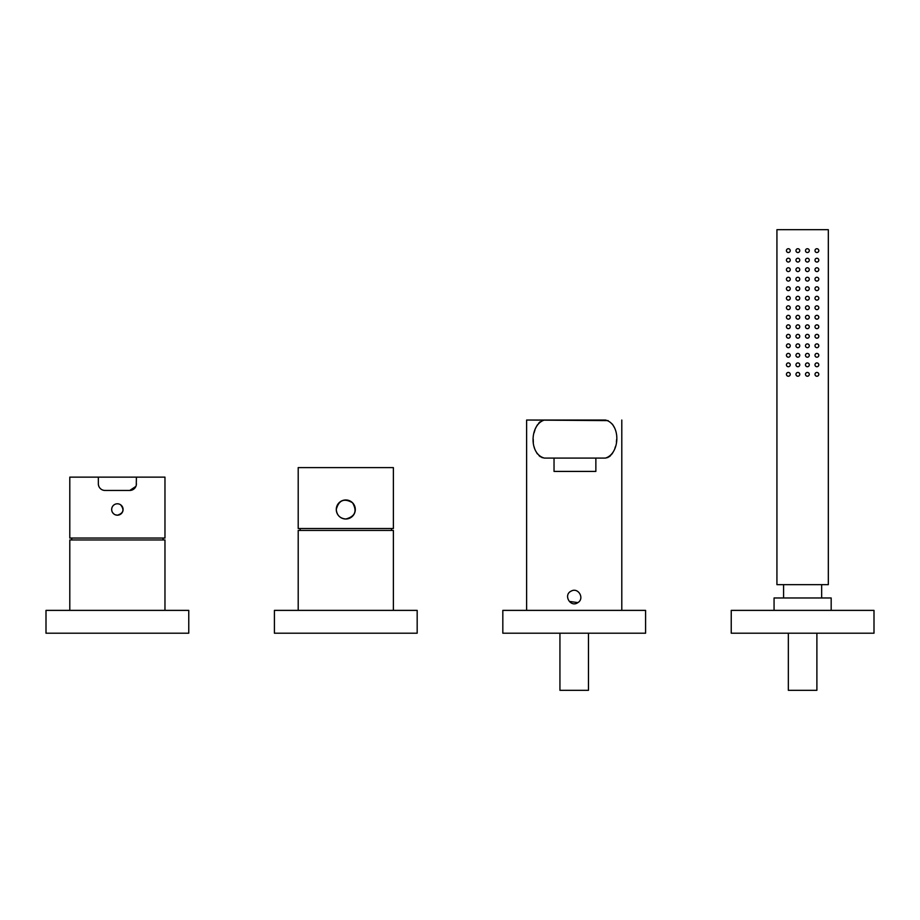<?xml version="1.0" encoding="UTF-8"?>
<svg xmlns="http://www.w3.org/2000/svg" width="920" height="920" viewBox="0 0 920 920"><rect width="100%" height="100%" fill="white"/><g stroke="black" fill="none" stroke-linecap="round" stroke-linejoin="round"><path stroke-width="1.38" d="M788.348 633.213L788.348 690.322L816.891 690.322L816.891 633.213M559.935 633.213L559.935 690.322L588.478 690.322L588.478 633.213M554.035 458.091L554.035 471.419L595.861 471.419L595.861 458.091M608.154 457.412L605.394 458.091C620.183 453.778 621.103 423.763 605.394 420.026L526.62 420.026L608.12 420.612M621.793 610.374L621.793 420.026M612.432 424.178L614.675 428.03M616.641 439.38L616.4 442.072M615.491 446.464L614.894 448.316M612.927 452.536L611.386 454.733M610.42 455.779L609.316 456.711M544.502 420.026C529.724 424.361 528.77 454.319 544.502 458.091L541.707 457.481M540.523 456.837L539.085 455.722M537.429 453.893L536.705 452.87M534.716 448.856L534.037 446.706M533.324 442.566L533.232 439.288M534.106 432.791L534.957 429.904M535.693 428.053L536.164 427.053M536.394 426.592L537.591 424.603M538.672 423.2L540.017 421.866M541.351 420.911L542.972 420.233M544.502 458.091L605.394 458.091M816.891 281.071A1.909 1.909 0 0 1 815.246 278.219A1.909 1.909 0 0 1 818.547 278.219A1.909 1.909 0 0 1 816.891 281.071M816.891 376.245A1.909 1.909 0 0 1 815.246 373.393A1.909 1.909 0 0 1 818.547 373.393A1.909 1.909 0 0 1 816.891 376.245M788.348 319.148A1.909 1.909 0 0 1 786.692 316.284A1.909 1.909 0 0 1 789.992 316.284A1.909 1.909 0 0 1 788.348 319.148M788.348 281.071A1.909 1.909 0 0 1 786.692 278.219A1.909 1.909 0 0 1 789.992 278.219A1.909 1.909 0 0 1 788.348 281.071M788.348 338.18A1.909 1.909 0 0 1 786.692 335.328A1.909 1.909 0 0 1 789.992 335.328A1.909 1.909 0 0 1 788.348 338.18M816.891 309.626A1.909 1.909 0 0 1 815.246 306.774A1.909 1.909 0 0 1 818.547 306.774A1.909 1.909 0 0 1 816.891 309.626M816.891 290.593A1.909 1.909 0 0 1 815.246 287.741A1.909 1.909 0 0 1 818.547 287.741A1.909 1.909 0 0 1 816.891 290.593M816.891 338.18A1.909 1.909 0 0 1 815.246 335.328A1.909 1.909 0 0 1 818.547 335.328A1.909 1.909 0 0 1 816.891 338.18M788.348 347.691A1.909 1.909 0 0 1 786.692 344.839A1.909 1.909 0 0 1 789.992 344.839A1.909 1.909 0 0 1 788.348 347.691M816.891 319.148A1.909 1.909 0 0 1 815.246 316.284A1.909 1.909 0 0 1 818.547 316.284A1.909 1.909 0 0 1 816.891 319.148M816.891 366.735A1.909 1.909 0 0 1 815.246 363.872A1.909 1.909 0 0 1 818.547 363.872A1.909 1.909 0 0 1 816.891 366.735M788.348 252.528A1.909 1.909 0 0 1 786.692 249.665A1.909 1.909 0 0 1 789.992 249.665A1.909 1.909 0 0 1 788.348 252.528M816.891 347.691A1.909 1.909 0 0 1 815.246 344.839A1.909 1.909 0 0 1 818.547 344.839A1.909 1.909 0 0 1 816.891 347.691M788.348 357.213A1.909 1.909 0 0 1 786.692 354.361A1.909 1.909 0 0 1 789.992 354.361A1.909 1.909 0 0 1 788.348 357.213M788.348 376.245A1.909 1.909 0 0 1 786.692 373.393A1.909 1.909 0 0 1 789.992 373.393A1.909 1.909 0 0 1 788.348 376.245M816.891 328.659A1.909 1.909 0 0 1 815.246 325.806A1.909 1.909 0 0 1 818.547 325.806A1.909 1.909 0 0 1 816.891 328.659M788.348 300.115A1.909 1.909 0 0 1 786.692 297.252A1.909 1.909 0 0 1 789.992 297.252A1.909 1.909 0 0 1 788.348 300.115M788.348 309.626A1.909 1.909 0 0 1 786.692 306.774A1.909 1.909 0 0 1 789.992 306.774A1.909 1.909 0 0 1 788.348 309.626M788.348 366.735A1.909 1.909 0 0 1 786.692 363.872A1.909 1.909 0 0 1 789.992 363.872A1.909 1.909 0 0 1 788.348 366.735M816.891 252.528A1.909 1.909 0 0 1 815.246 249.665A1.909 1.909 0 0 1 818.547 249.665A1.909 1.909 0 0 1 816.891 252.528M816.891 271.561A1.909 1.909 0 0 1 815.246 268.709A1.909 1.909 0 0 1 818.547 268.709A1.909 1.909 0 0 1 816.891 271.561M788.348 262.039A1.909 1.909 0 0 1 786.692 259.187A1.909 1.909 0 0 1 789.992 259.187A1.909 1.909 0 0 1 788.348 262.039M788.348 290.593A1.909 1.909 0 0 1 786.692 287.741A1.909 1.909 0 0 1 789.992 287.741A1.909 1.909 0 0 1 788.348 290.593M816.891 262.039A1.909 1.909 0 0 1 815.246 259.187A1.909 1.909 0 0 1 818.547 259.187A1.909 1.909 0 0 1 816.891 262.039M816.891 357.213A1.909 1.909 0 0 1 815.246 354.361A1.909 1.909 0 0 1 818.547 354.361A1.909 1.909 0 0 1 816.891 357.213M788.348 271.561A1.909 1.909 0 0 1 786.692 268.709A1.909 1.909 0 0 1 789.992 268.709A1.909 1.909 0 0 1 788.348 271.561M788.348 328.659A1.909 1.909 0 0 1 786.692 325.806A1.909 1.909 0 0 1 789.992 325.806A1.909 1.909 0 0 1 788.348 328.659M816.891 300.115A1.909 1.909 0 0 1 815.246 297.252A1.909 1.909 0 0 1 818.547 297.252A1.909 1.909 0 0 1 816.891 300.115M807.38 309.626A1.909 1.909 0 0 1 805.736 306.774A1.909 1.909 0 0 1 809.025 306.774A1.909 1.909 0 0 1 807.38 309.626M797.858 347.691A1.909 1.909 0 0 1 796.214 344.839A1.909 1.909 0 0 1 799.514 344.839A1.909 1.909 0 0 1 797.858 347.691M807.38 328.659A1.909 1.909 0 0 1 805.736 325.806A1.909 1.909 0 0 1 809.025 325.806A1.909 1.909 0 0 1 807.38 328.659M797.858 271.561A1.909 1.909 0 0 1 796.214 268.709A1.909 1.909 0 0 1 799.514 268.709A1.909 1.909 0 0 1 797.858 271.561M807.38 290.593A1.909 1.909 0 0 1 805.736 287.741A1.909 1.909 0 0 1 809.025 287.741A1.909 1.909 0 0 1 807.38 290.593M807.38 357.213A1.909 1.909 0 0 1 805.736 354.361A1.909 1.909 0 0 1 809.025 354.361A1.909 1.909 0 0 1 807.38 357.213M797.858 300.115A1.909 1.909 0 0 1 796.214 297.252A1.909 1.909 0 0 1 799.514 297.252A1.909 1.909 0 0 1 797.858 300.115M797.858 252.528A1.909 1.909 0 0 1 796.214 249.665A1.909 1.909 0 0 1 799.514 249.665A1.909 1.909 0 0 1 797.858 252.528M797.858 357.213A1.909 1.909 0 0 1 796.214 354.361A1.909 1.909 0 0 1 799.514 354.361A1.909 1.909 0 0 1 797.858 357.213M807.38 338.18A1.909 1.909 0 0 1 805.736 335.328A1.909 1.909 0 0 1 809.025 335.328A1.909 1.909 0 0 1 807.38 338.18M807.38 262.039A1.909 1.909 0 0 1 805.736 259.187A1.909 1.909 0 0 1 809.025 259.187A1.909 1.909 0 0 1 807.38 262.039M797.858 309.626A1.909 1.909 0 0 1 796.214 306.774A1.909 1.909 0 0 1 799.514 306.774A1.909 1.909 0 0 1 797.858 309.626M807.38 376.245A1.909 1.909 0 0 1 805.736 373.393A1.909 1.909 0 0 1 809.025 373.393A1.909 1.909 0 0 1 807.38 376.245M807.38 347.691A1.909 1.909 0 0 1 805.736 344.839A1.909 1.909 0 0 1 809.025 344.839A1.909 1.909 0 0 1 807.38 347.691M797.858 366.735A1.909 1.909 0 0 1 796.214 363.872A1.909 1.909 0 0 1 799.514 363.872A1.909 1.909 0 0 1 797.858 366.735M797.858 319.148A1.909 1.909 0 0 1 796.214 316.284A1.909 1.909 0 0 1 799.514 316.284A1.909 1.909 0 0 1 797.858 319.148M807.38 252.528A1.909 1.909 0 0 1 805.736 249.665A1.909 1.909 0 0 1 809.025 249.665A1.909 1.909 0 0 1 807.38 252.528M797.858 328.659A1.909 1.909 0 0 1 796.214 325.806A1.909 1.909 0 0 1 799.514 325.806A1.909 1.909 0 0 1 797.858 328.659M807.38 271.561A1.909 1.909 0 0 1 805.736 268.709A1.909 1.909 0 0 1 809.025 268.709A1.909 1.909 0 0 1 807.38 271.561M807.38 300.115A1.909 1.909 0 0 1 805.736 297.252A1.909 1.909 0 0 1 809.025 297.252A1.909 1.909 0 0 1 807.38 300.115M797.858 281.071A1.909 1.909 0 0 1 796.214 278.219A1.909 1.909 0 0 1 799.514 278.219A1.909 1.909 0 0 1 797.858 281.071M807.38 366.735A1.909 1.909 0 0 1 805.736 363.872A1.909 1.909 0 0 1 809.025 363.872A1.909 1.909 0 0 1 807.38 366.735M797.858 338.18A1.909 1.909 0 0 1 796.214 335.328A1.909 1.909 0 0 1 799.514 335.328A1.909 1.909 0 0 1 797.858 338.18M807.38 281.071A1.909 1.909 0 0 1 805.736 278.219A1.909 1.909 0 0 1 809.025 278.219A1.909 1.909 0 0 1 807.38 281.071M807.38 319.148A1.909 1.909 0 0 1 805.736 316.284A1.909 1.909 0 0 1 809.025 316.284A1.909 1.909 0 0 1 807.38 319.148M797.858 262.039A1.909 1.909 0 0 1 796.214 259.187A1.909 1.909 0 0 1 799.514 259.187A1.909 1.909 0 0 1 797.858 262.039M797.858 376.245A1.909 1.909 0 0 1 796.214 373.393A1.909 1.909 0 0 1 799.514 373.393A1.909 1.909 0 0 1 797.858 376.245M797.858 290.593A1.909 1.909 0 0 1 796.214 287.741A1.909 1.909 0 0 1 799.514 287.741A1.909 1.909 0 0 1 797.858 290.593M776.928 584.648L828.322 584.648L828.322 229.678L776.928 229.678L776.928 584.648M821.652 597.977L821.652 584.648M774.065 610.374L774.065 597.977L831.174 597.977L831.174 610.374M298.207 528.528L393.38 528.528L393.38 467.613L298.207 467.613L298.207 528.528M336.272 509.484C338.744 500.135 344.16 497.892 352.521 502.757C357.385 511.117 355.143 516.534 345.793 519.006C340.009 518.443 336.835 515.28 336.272 509.484M345.793 519.006A9.522 9.522 0 0 1 337.548 504.735A9.522 9.522 0 0 1 354.039 504.735A9.522 9.522 0 0 1 345.793 519.006M391.471 530.426L391.471 528.528M393.38 610.374L393.38 530.426L298.207 530.426L298.207 610.374M136.413 477.135L164.967 477.135L164.967 538.039L69.793 538.039L69.793 477.135L136.413 477.135L136.275 485.127M135.884 486.404L129.754 490.452A6.658 6.658 0 0 0 136.413 483.793M98.348 477.135L98.348 483.793A6.658 6.658 0 0 0 105.006 490.452L103.718 490.325M98.877 486.404L98.486 485.139M111.665 509.484L111.78 508.38M112.102 507.299L112.631 506.322M113.344 505.448L114.206 504.746M116.265 503.884L117.38 503.78M118.496 503.884L119.565 504.217M120.554 504.735C124.556 509.76 123.498 513.245 117.38 515.2L115.195 514.763M114.206 514.234L112.631 512.67M112.102 511.681L111.78 510.611M105.006 490.452L129.754 490.452M117.38 515.2A5.715 5.715 0 0 1 112.435 506.632A5.715 5.715 0 0 1 122.325 506.632A5.715 5.715 0 0 1 117.38 515.2M164.967 610.374L164.967 539.948L69.793 539.948L69.793 610.374M874 633.213L731.239 633.213L731.239 610.374L874 610.374L874 633.213M417.174 633.213L274.413 633.213L274.413 610.374L417.174 610.374L417.174 633.213M645.587 633.213L502.826 633.213L502.826 610.374L645.587 610.374L645.587 633.213M188.761 633.213L46 633.213L46 610.374L188.761 610.374L188.761 633.213M577.863 602.623C570.48 607.924 562.913 594.872 571.193 591.1C578.254 587.052 584.89 598.518 577.863 602.623L570.342 601.542M526.62 610.374L526.62 420.026M783.587 597.977L783.587 584.648M300.115 530.426L300.115 528.528M163.058 539.948L163.024 538.039M71.737 538.039L71.691 539.948"/></g></svg>
